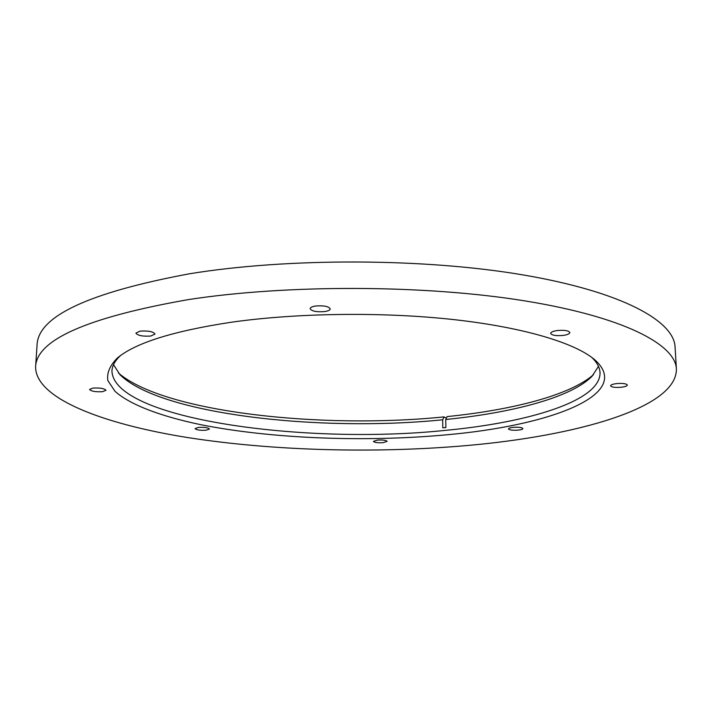 <?xml version="1.0" encoding="UTF-8"?>
<svg xmlns="http://www.w3.org/2000/svg" width="712" height="712" viewBox="0 0 712 712"><rect width="100%" height="100%" fill="white"/><g stroke="black" fill="none" stroke-linecap="round" stroke-linejoin="round"><path stroke-width="1.07" d="M231.293 322.233C297.313 312.862 383.127 311.776 453.918 319.617C524.744 327.502 575.697 343.237 594.912 359.907C634.009 394.849 548.863 425.927 445.81 434.881C364.784 442.286 271.877 438.77 201.176 424.77C161.553 416.52 130.314 405.039 115.024 391.315L107.886 380.644C106.631 373.239 109.719 365.772 117.142 358.234C134.817 343.122 172.865 331.116 231.293 322.233M591.743 357.371C597.074 362.497 599.833 367.606 600.038 372.67C600.75 400.767 528.838 422.67 444.368 430.466C304.834 444.947 113.546 419.252 111.935 370.97C112.167 365.897 114.97 360.815 120.337 355.724M324.681 311.571C328.214 311.028 330.065 310.138 330.243 308.91C328.695 306.356 323.827 305.395 315.621 306.018C312.123 306.569 310.281 307.459 310.12 308.67C311.678 311.224 316.537 312.194 324.681 311.571M562.987 335.45C567.322 334.845 569.609 333.883 569.849 332.575C568.71 330.635 564.58 329.941 557.452 330.51C553.135 331.125 550.865 332.086 550.643 333.376C551.782 335.316 555.903 336.011 562.987 335.45M621.024 387.284C625.003 386.803 627.112 386.055 627.343 385.041C626.427 383.643 622.929 383.145 616.868 383.572C612.899 384.053 610.798 384.8 610.584 385.806C611.51 387.203 614.99 387.693 621.024 387.284M517.971 430.146C521.086 429.817 522.733 429.292 522.911 428.562C522.021 427.423 518.834 427.004 513.37 427.325C510.264 427.654 508.626 428.179 508.466 428.9C509.365 430.039 512.533 430.457 517.971 430.146M140.095 331.125C148.265 330.599 153.24 331.578 155.02 334.053L150.784 336.037C142.658 336.553 137.701 335.575 135.903 333.1L140.095 331.125M92.916 388.084C100.009 387.711 104.361 388.449 105.981 390.292L102.564 391.68C95.515 392.045 91.172 391.306 89.543 389.455L92.916 388.084M198.479 427.405C204.531 427.102 208.189 427.636 209.453 429.016L206.026 430.217C200.01 430.511 196.361 429.968 195.079 428.597L198.479 427.405M377.449 440.096C382.914 439.811 386.135 440.238 387.123 441.378L383.074 442.677C377.636 442.962 374.414 442.535 373.417 441.387L377.449 440.096M466.235 445.605C374.583 453.571 272.918 450.883 187.443 437.524C103.213 424.049 35.288 398.515 35.6 366.76C36.659 339.731 87.531 317.347 188.217 299.618C287.452 284.293 425.135 284.773 524.255 300.793C623.676 316.822 675.448 344.466 676.4 368.994C677.041 408.003 576.168 436.055 466.235 445.605M35.6 366.76L37.077 344.768C38.261 316.199 88.964 292.552 189.187 273.826C287.933 257.628 424.833 258.109 523.471 274.992C622.404 291.884 674.033 321.067 675.074 347.002L676.4 368.994M598.481 366.377L592.028 376.265C571.353 397.385 512.809 412.791 445.757 419.493L445.872 427.538L442.793 427.832L442.686 419.795C319.377 432.246 159.808 414.464 119.919 374.619L113.537 364.686M446.353 418.202L444.012 416.903C321.388 429.327 164.063 412.364 118.495 373.043M593.47 374.699C570.107 395.187 512.542 409.978 447.083 416.6L445.757 419.493M444.012 416.903L442.686 419.795M593.639 358.839L594.912 359.907M118.423 357.184L117.142 358.234"/></g></svg>
